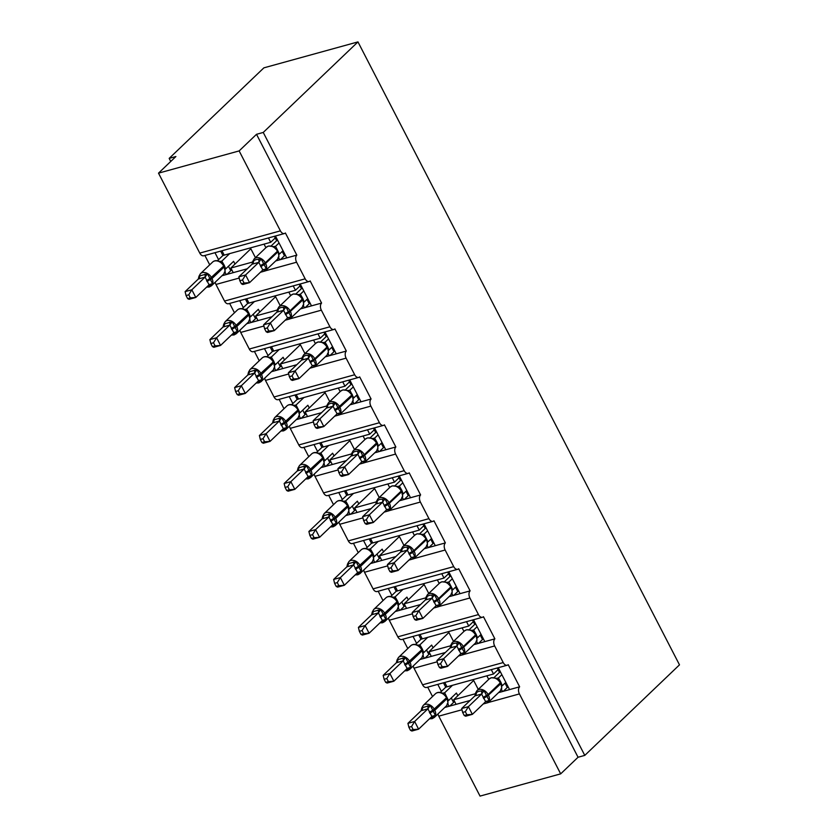 <?xml version="1.0" encoding="UTF-8"?>
<svg xmlns="http://www.w3.org/2000/svg" width="838" height="838" viewBox="0 0 838 838"><rect width="100%" height="100%" fill="white"/><g stroke="black" fill="none" stroke-linecap="round" stroke-linejoin="round"><path stroke-width="1.26" d="M498.264 667.708L509.556 689.59L519.633 686.814A5.363 3.352 -105.4 0 0 519.413 693.916L560.674 773.862L578.052 757.248L584.777 755.394L679.492 664.848L357.962 41.9L263.886 67.847L169.171 158.382L170.743 161.451M519.633 686.814L508.216 664.681A5.363 3.352 74.6 0 1 507.252 665.225A5.363 3.352 74.6 0 1 503.219 662.554L494.65 645.951A5.363 3.352 -105.4 0 1 494.881 638.849L483.453 616.705A5.363 3.352 74.6 0 1 482.499 617.26A5.363 3.352 74.6 0 1 478.467 614.589L469.898 597.986A5.363 3.352 -105.4 0 1 470.118 590.884L458.7 568.74A5.363 3.352 74.6 0 1 457.737 569.295A5.363 3.352 74.6 0 1 453.704 566.624L445.135 550.021A5.363 3.352 -105.4 0 1 445.366 542.909L433.937 520.775A5.363 3.352 74.6 0 1 432.984 521.33A5.363 3.352 74.6 0 1 428.951 518.659L420.383 502.056A5.363 3.352 -105.4 0 1 420.603 494.944L409.185 472.81A5.363 3.352 74.6 0 1 408.221 473.365A5.363 3.352 74.6 0 1 404.188 470.684L395.62 454.081A5.363 3.352 -105.4 0 1 395.85 446.979L384.422 424.845A5.363 3.352 74.6 0 1 383.469 425.4A5.363 3.352 74.6 0 1 379.436 422.719L370.867 406.116A5.363 3.352 -105.4 0 1 371.087 399.014L359.67 376.88A5.363 3.352 74.6 0 1 358.706 377.425A5.363 3.352 74.6 0 1 354.684 374.754L346.104 358.151A5.363 3.352 -105.4 0 1 346.335 351.049L334.907 328.905A5.363 3.352 74.6 0 1 333.953 329.46A5.363 3.352 74.6 0 1 329.921 326.789L321.352 310.186A5.363 3.352 -105.4 0 1 321.583 303.084L310.154 280.94A5.363 3.352 74.6 0 1 309.191 281.495A5.363 3.352 74.6 0 1 305.168 278.824L296.589 262.221A5.363 3.352 -105.4 0 1 296.82 255.119L286.743 257.894L275.44 236.012M296.82 255.119L285.391 232.974A5.363 3.352 74.6 0 1 284.438 233.53L203.802 255.768A5.363 3.352 74.6 0 1 199.769 253.097L158.508 173.152L239.144 150.913L256.522 134.3L578.052 757.248M286.743 257.894L279.756 259.822L278.604 257.591M252.605 262.032L230.869 268.034L233.247 272.643L221.955 275.754M279.756 259.822L275.712 260.932M247.273 268.778L233.247 272.643M250.593 249.001L230.869 268.034M255.496 257.622A7.856 1.959 152.7 0 1 255.307 257.413L250.394 247.901M226.26 274.571L224.982 272.078M218.571 259.654L214.968 252.688M209.72 264.829L204.891 255.464M321.583 303.084L311.495 305.86L300.203 283.977M311.495 305.86L304.508 307.787L303.356 305.556M277.368 310.008L255.632 315.999L258.01 320.608L246.707 323.73M304.508 307.787L300.465 308.897M272.036 316.743L258.01 320.608M275.346 296.966L255.632 315.999M280.259 305.587A7.856 1.959 152.7 0 1 280.06 305.388L275.147 295.866M251.023 322.536L249.734 320.043M243.324 307.63L239.72 300.653M234.472 312.794L229.643 303.429M346.335 351.049L336.258 353.825L324.955 331.942M336.258 353.825L329.271 355.752L328.119 353.531M302.12 357.973L280.384 363.964L282.762 368.573L271.47 371.695M329.271 355.752L325.228 356.873M296.788 364.708L282.762 368.573M300.109 344.931L280.384 363.964M305.011 353.563A7.856 1.959 152.7 0 1 304.823 353.353L299.91 343.831M275.775 370.501L274.487 368.008M268.076 355.595L264.483 348.618M259.235 360.759L254.406 351.405M371.087 399.014L361.01 401.79L349.718 379.907M361.01 401.79L354.024 403.717L352.871 401.496M326.883 405.938L305.147 411.929L307.525 416.549L296.223 419.66M354.024 403.717L349.98 404.838M321.551 412.673L307.525 416.549M324.861 392.896L305.147 411.929M329.774 401.528A7.856 1.959 152.7 0 1 329.575 401.318L324.662 391.796M300.538 418.476L299.25 415.983M292.839 403.56L289.236 396.584M283.988 408.724L279.159 399.37M395.85 446.979L385.773 449.765L374.471 427.872M385.773 449.765L378.786 451.692L377.634 449.461M351.635 453.903L329.9 459.894L332.277 464.514L320.985 467.625M378.786 451.692L374.743 452.803M346.304 460.638L332.277 464.514M349.624 440.872L329.9 459.894M354.526 449.493A7.856 1.959 152.7 0 1 354.338 449.283L349.425 439.761M325.291 466.441L324.002 463.948M317.592 451.525L313.999 444.549M308.751 456.689L303.922 447.335M420.603 494.944L410.526 497.73L399.234 475.837M410.526 497.73L403.539 499.658L402.387 497.426M376.398 501.868L354.663 507.87L357.04 512.479L345.738 515.59M403.539 499.658L399.496 500.768M371.066 508.614L357.04 512.479M374.377 488.837L354.663 507.87M379.289 497.458A7.856 1.959 152.7 0 1 379.09 497.248L374.177 487.726M350.054 514.406L348.765 511.913M342.354 499.49L338.751 492.524M333.503 504.654L328.674 495.3M445.366 542.909L435.289 545.695L423.986 523.813M435.289 545.695L428.302 547.623L427.15 545.391M401.151 549.833L379.415 555.835L381.793 560.444L370.501 563.555M428.302 547.623L424.258 548.733M395.819 556.579L381.793 560.444M399.129 536.802L379.415 555.835M404.042 545.423A7.856 1.959 152.7 0 1 403.853 545.213L398.94 535.692M374.806 562.371L373.518 559.878M367.107 547.455L363.514 540.489M358.266 552.63L353.437 543.265M470.118 590.884L460.041 593.66L448.749 571.778M460.041 593.66L453.054 595.588L451.902 593.356M425.914 597.808L404.178 603.8L406.556 608.409L395.253 611.53M453.054 595.588L449.011 596.698M420.582 604.544L406.556 608.409M423.892 584.767L404.178 603.8M428.805 593.388A7.856 1.959 152.7 0 1 428.606 593.189L423.693 583.667M399.569 610.336L398.28 607.843M391.87 595.43L388.266 588.454M383.018 600.595L378.189 591.23M494.881 638.849L484.804 641.625L473.501 619.743M484.804 641.625L477.817 643.553L476.665 641.332M450.666 645.773L428.93 651.765L431.308 656.374L420.016 659.496M477.817 643.553L473.774 644.673M445.334 652.509L431.308 656.374M448.644 632.732L428.93 651.765M453.557 641.363A7.856 1.959 152.7 0 1 453.368 641.154L448.456 631.632M424.321 658.301L423.033 655.808M416.622 643.395L413.029 636.419M407.781 648.56L402.952 639.195M221.955 250.761L224.207 255.119L270.705 242.297L275.252 237.94M268.453 237.94L270.705 242.297M246.718 298.726L248.959 303.084L295.468 290.262L300.014 285.915M293.216 285.905L295.468 290.262M271.47 346.691L273.722 351.049L320.221 338.227L324.767 333.88M317.969 333.87L320.221 338.227M296.233 394.656L298.475 399.014L344.984 386.192L349.53 381.845M342.732 381.835L344.984 386.192M320.985 442.632L323.238 446.989L369.736 434.157L374.282 429.81M367.484 429.8L369.736 434.157M345.748 490.597L347.99 494.954L394.489 482.133L399.045 477.775M392.247 477.765L394.489 482.133M370.501 538.562L372.753 542.919L419.251 530.098L423.798 525.74M416.999 525.74L419.251 530.098M395.264 586.527L397.505 590.884L444.004 578.063L448.56 573.716M441.762 573.705L444.004 578.063M420.016 634.492L422.268 638.849L468.767 626.028L473.313 621.681M466.515 621.67L468.767 626.028M509.556 689.59L502.57 691.518L501.417 689.297M475.429 693.738L453.693 699.73L456.071 704.349L444.769 707.461M502.57 691.518L498.526 692.638M470.097 700.474L456.071 704.349M473.407 680.697L453.693 699.73M478.32 689.328A7.856 1.959 152.7 0 1 478.121 689.119L473.208 679.597M449.084 706.266L447.796 703.784M441.385 691.36L437.782 684.384M432.534 696.525L427.705 687.17M444.779 682.457L447.021 686.814L493.519 673.993L498.076 669.646M491.278 669.635L493.519 673.993M239.144 150.913L280.405 230.859A5.363 3.352 74.6 0 0 284.438 233.53M169.171 158.382L175.886 156.538L158.508 173.152M461.989 709.755L438.777 716.155L480.038 796.1L560.674 773.862M438.777 716.155A5.363 3.352 -105.4 0 1 438.002 713.934M437.227 661.79L414.014 668.19L422.582 684.793A5.363 3.352 74.6 0 0 426.615 687.464L507.252 665.225M414.014 668.19A5.363 3.352 -105.4 0 1 413.249 665.959M412.474 613.825L389.261 620.225L397.83 636.828A5.363 3.352 74.6 0 0 401.863 639.499L482.499 617.26M389.261 620.225A5.363 3.352 -105.4 0 1 388.486 617.994M387.711 565.86L364.499 572.26L373.067 588.863A5.363 3.352 74.6 0 0 377.1 591.534L457.737 569.295M364.499 572.26A5.363 3.352 -105.4 0 1 363.734 570.029M362.959 517.884L339.746 524.284L348.315 540.898A5.363 3.352 74.6 0 0 352.348 543.569L432.984 521.33M339.746 524.284A5.363 3.352 -105.4 0 1 338.971 522.064M338.196 469.919L314.983 476.319L323.562 492.922A5.363 3.352 74.6 0 0 327.585 495.604L408.221 473.365M314.983 476.319A5.363 3.352 -105.4 0 1 314.219 474.099M313.443 421.954L290.231 428.354L298.799 444.957A5.363 3.352 74.6 0 0 302.832 447.628L383.469 425.4M290.231 428.354A5.363 3.352 -105.4 0 1 289.456 426.133M288.681 373.989L265.468 380.389L274.047 396.992A5.363 3.352 74.6 0 0 278.069 399.663L358.706 377.425M265.468 380.389A5.363 3.352 -105.4 0 1 264.703 378.158M263.928 326.024L240.716 332.424L249.284 349.027A5.363 3.352 74.6 0 0 253.317 351.698L333.953 329.46M240.716 332.424A5.363 3.352 -105.4 0 1 239.94 330.193M239.165 278.059L215.953 284.459L224.532 301.062A5.363 3.352 74.6 0 0 228.554 303.733L309.191 281.495M215.953 284.459A5.363 3.352 -105.4 0 1 215.188 282.228M256.522 134.3L263.247 132.446L584.777 755.394M357.962 41.9L263.247 132.446M449.755 706.088L454.584 701.469L453.264 701.815L451.273 697.949M425.002 658.123L429.831 653.504L428.511 653.839L426.521 649.984M400.239 610.148L405.068 605.539M375.487 562.183L380.316 557.574M350.724 514.218L355.553 509.598M325.972 466.253L330.801 461.633L329.481 461.979L327.49 458.124M301.209 418.288L306.038 413.668L304.718 414.014L302.728 410.149M276.456 370.323L281.285 365.703M251.693 322.347L256.522 317.738M226.941 274.382L231.77 269.773M503.24 691.34L508.069 686.72M478.488 643.364L483.317 638.755M453.725 595.399L458.564 590.79L457.506 591.052L455.516 587.197M428.972 547.434L433.801 542.815M404.22 499.469L409.049 494.849L407.991 495.122L406.001 491.257M379.457 451.504L384.286 446.884L383.238 447.157L381.248 443.292M354.704 403.539L359.533 398.919M329.942 355.563L334.771 350.954M305.189 307.598L310.018 302.989L308.96 303.251L306.97 299.396M280.426 259.633L285.255 255.014L284.208 255.286L282.217 251.431M472.883 679.691L473.47 680.823M421.116 710.729L407.928 723.341L414.642 721.487L418.612 729.175L431.884 716.49L427.914 708.801L421.116 710.729L421.849 707.796L430.25 705.47L432.785 710.331L446.486 697.74A7.678 5.677 -133.7 0 0 437.3 692.733A7.678 5.677 -133.7 0 0 435.404 693.791L423.232 705.418A7.678 5.677 46.3 0 1 425.128 704.36A7.678 5.677 46.3 0 1 434.325 709.377L434.796 710.299L446.968 698.672L446.738 697.3L442.359 693.068C439.479 691.916 437.164 692.146 435.404 693.791M413.144 729.584L418.612 729.175L411.898 731.029L410.463 730.327L413.144 729.584L411.563 726.515L408.881 727.248L410.463 730.327M411.563 726.515L414.642 721.487L427.841 708.875M452.436 685.327L445.732 687.202L440.275 692.418M442.632 693.183L444.643 692.806L448.54 700.578L456.417 693.036L457.831 695.77M452.447 685.348L444.643 692.806M445.732 687.202L443.47 682.823M421.849 707.796L422.635 707.199A3.928 3.216 -95.8 0 1 421.158 710.729M429.402 712.436A3.928 0.974 152.7 0 1 432.785 710.331L435.372 715.39L431.099 718.271M447.094 704.025L448.005 702.998M447.88 703.438L446.497 705.816A7.678 5.677 -133.7 0 0 446.968 698.672L446.738 697.3M444.569 692.879L442.757 693.518M435.372 715.39L432.492 716.134M427.914 708.801L430.25 705.47M407.928 723.341L408.881 727.248M500.276 682.383L497.007 678.518M462.639 712.426L464.221 715.495L466.902 714.762L465.32 711.682L462.639 712.426L461.686 708.519L474.947 695.833L475.607 692.963L478.592 691.319L484.008 690.648L489.13 700.568L487.234 702.223A3.928 1.467 68.6 0 0 485.956 701.458M461.686 708.519L468.4 706.664L481.599 694.053L474.874 695.907M465.32 711.682L468.4 706.664L472.37 714.353L485.642 701.668L481.599 694.053M466.902 714.762L472.37 714.353L465.656 716.207L464.221 715.495M505.827 682.373L502.297 685.746L500.799 682.122A3.928 0.974 -27.3 0 0 500.485 682.467L500.244 682.918A7.678 5.677 -133.7 0 0 491.058 677.9A7.678 5.677 -133.7 0 0 489.162 678.958L476.99 690.596A7.678 5.677 46.3 0 1 478.886 689.527A7.678 5.677 46.3 0 1 488.083 694.545L486.543 695.509A3.928 0.974 -27.3 0 0 483.159 697.604M497.227 668.001L499.49 672.38L494.032 677.596M508.069 686.699L507.021 686.982L505.031 683.127M496.389 678.361L498.401 677.984L500.799 682.122M501.857 674.684L498.401 677.984M499.49 672.38L500.527 672.097M475.607 692.963L476.393 692.377A3.928 3.216 84.2 0 1 474.916 695.907M500.852 689.203L501.763 688.176M496.515 678.696L498.327 678.057M500.255 690.994A7.678 5.677 -133.7 0 0 500.726 683.839L500.244 682.918L488.083 694.545L488.554 695.477A7.678 5.677 46.3 0 1 488.083 702.621L500.255 690.994L501.637 688.616M484.008 690.648L481.672 693.979M489.13 700.568L486.25 701.312M475.513 634.418L472.255 630.553M437.876 664.461L439.458 667.53L442.15 666.786L440.558 663.717L437.876 664.461L436.923 660.554L450.195 647.868L450.854 644.998L453.84 643.354L459.255 642.683L464.367 652.603L462.471 654.258A3.928 1.467 68.6 0 0 461.193 653.483M436.923 660.554L443.648 658.699L456.836 646.088L450.121 647.942M440.558 663.717L443.648 658.699L447.618 666.378L460.879 653.703L456.836 646.088M442.15 666.786L447.618 666.378L440.893 668.232L439.458 667.53M481.075 634.397L477.534 637.781L476.047 634.157A3.928 0.974 -27.3 0 0 475.733 634.492M472.464 620.026L474.727 624.415L469.27 629.631M483.306 638.734L482.269 639.017L480.279 635.162M471.637 630.396L473.648 630.019L476.047 634.157M477.105 626.719L473.648 630.019A3.928 3.216 84.2 0 1 472.328 630.543M474.727 624.415L475.764 624.132M450.854 644.998L451.63 644.412A3.928 3.216 84.2 0 1 450.163 647.931M476.099 641.238L477 640.263L476.204 635.424L475.492 634.953A7.678 5.677 -133.7 0 0 466.295 629.935A7.678 5.677 -133.7 0 0 464.399 630.993L452.237 642.62A7.678 5.677 46.3 0 1 454.133 641.562A7.678 5.677 46.3 0 1 463.32 646.58L461.79 647.533A3.928 0.974 -27.3 0 0 458.407 649.639M471.763 630.731L473.564 630.092M475.492 643.018A7.678 5.677 -133.7 0 0 475.963 635.874L475.492 634.953L463.32 646.58L463.802 647.502A7.678 5.677 46.3 0 1 463.33 654.656L475.492 643.018L476.874 640.651M459.255 642.683L456.909 646.014M464.367 652.603L461.487 653.347M450.76 586.453L446.602 582.316L447.607 582.578A3.928 3.216 84.2 0 0 448.843 582.054L452.782 589.816L456.312 586.432M413.124 616.496L414.705 619.565L417.387 618.821L415.805 615.752L413.124 616.496L412.17 612.578L425.358 599.977L426.092 597.033L429.077 595.389L434.493 594.718L439.615 604.638L437.719 606.293A3.928 1.467 68.6 0 0 436.441 605.518M412.17 612.578L418.885 610.724L432.083 598.123L425.358 599.977M415.805 615.752L418.885 610.724L422.855 618.413L436.127 605.738L432.083 598.123M417.387 618.821L422.855 618.413L416.14 620.267L414.705 619.565M447.712 572.061L449.975 576.45L444.517 581.666M446.874 582.42L448.843 582.054M452.342 578.744L448.885 582.054M449.975 576.45L451.012 576.156M426.092 597.033L426.877 596.447A3.928 3.216 84.2 0 1 425.4 599.966M451.336 593.273L452.237 592.298L451.452 587.459L450.729 586.988A7.678 5.677 -133.7 0 0 441.542 581.97A7.678 5.677 -133.7 0 0 439.646 583.028L427.474 594.655A7.678 5.677 46.3 0 1 429.37 593.597A7.678 5.677 46.3 0 1 438.567 598.615L437.027 599.568A3.928 0.974 -27.3 0 0 433.644 601.674M447 582.766L448.812 582.127M450.739 595.053A7.678 5.677 -133.7 0 0 451.211 587.909L450.729 586.988L438.567 598.615L439.039 599.537A7.678 5.677 46.3 0 1 438.567 606.681L450.739 595.053L452.122 592.676M434.493 594.718L432.157 598.039M439.615 604.638L436.734 605.382M425.997 538.478L421.849 534.351L422.844 534.613A3.928 3.216 84.2 0 0 424.091 534.089L428.019 541.851L431.56 538.467M388.361 568.531L389.942 571.6L392.634 570.856L391.042 567.787L388.361 568.531L387.418 564.613L400.606 552.012L401.339 549.068L404.325 547.424L409.74 546.753L414.852 556.662L412.956 558.328A3.928 1.467 68.6 0 0 411.678 557.553M387.418 564.613L394.132 562.759L407.32 550.157L400.606 552.012M391.042 567.787L394.132 562.759L398.102 570.448L411.364 557.773L407.32 550.157M392.634 570.856L398.102 570.448L391.377 572.302L389.942 571.6M422.949 524.096L425.212 528.485L419.754 533.691M433.791 542.804L432.754 543.087L430.763 539.232M422.122 534.455L424.091 534.089M427.59 530.779L424.133 534.089M425.212 528.485L426.249 528.191M401.339 549.068L402.114 548.481A3.928 3.216 84.2 0 1 400.648 552.001M426.584 545.308L427.485 544.333L426.699 539.494L425.976 539.023A7.678 5.677 -133.7 0 0 416.779 534.005A7.678 5.677 -133.7 0 0 414.883 535.063L402.722 546.69A7.678 5.677 46.3 0 1 404.618 545.632A7.678 5.677 46.3 0 1 413.804 550.65L412.275 551.603A3.928 0.974 -27.3 0 0 408.892 553.709M422.247 534.791L424.049 534.162M425.976 547.088A7.678 5.677 -133.7 0 0 426.448 539.944L425.976 539.023L413.804 550.65L414.286 551.572A7.678 5.677 46.3 0 1 413.815 558.716L425.976 547.088L427.359 544.71M409.74 546.753L407.394 550.074M414.852 556.662L411.971 557.417M401.245 490.513L397.977 486.648M363.608 520.555L365.19 523.635L367.872 522.891L366.29 519.822L363.608 520.555L362.655 516.648L375.916 503.963L376.576 501.103L379.562 499.458L384.977 498.788L390.099 508.697L388.204 510.363A3.928 1.467 68.6 0 0 386.926 509.588M362.655 516.648L369.38 514.794L382.568 502.182L375.843 504.036M366.29 519.822L369.38 514.794L373.339 522.483L386.611 509.797L382.568 502.182M367.872 522.891L373.339 522.483L366.625 524.337L365.19 523.635M406.797 490.502L403.267 493.886L401.779 490.251A3.928 0.974 -27.3 0 0 401.454 490.597L401.213 491.058A7.678 5.677 -133.7 0 0 392.027 486.04A7.678 5.677 -133.7 0 0 390.131 487.098L377.969 498.725A7.678 5.677 46.3 0 1 379.855 497.667A7.678 5.677 46.3 0 1 389.052 502.685L387.512 503.638A3.928 0.974 -27.3 0 0 384.129 505.743M398.197 476.131L400.459 480.509L395.002 485.726M397.359 486.49L399.37 486.113L401.779 490.251M402.827 482.814L399.37 486.113M400.459 480.509L401.496 480.226M376.576 501.103L377.362 500.506A3.928 3.216 84.2 0 1 375.885 504.036M401.831 497.332L402.722 496.358L401.465 490.607M397.484 486.826L399.297 486.187M401.224 499.123A7.678 5.677 -133.7 0 0 401.695 491.979L401.213 491.058L389.052 502.685L389.523 503.607A7.678 5.677 46.3 0 1 389.052 510.751L401.224 499.123L402.607 496.745M384.977 498.788L382.641 502.109M390.099 508.697L387.219 509.452M448.121 631.716L448.707 632.858M396.364 662.764L383.165 675.376L389.89 673.522L393.86 681.21L407.121 668.525L403.151 660.836L396.364 662.764L397.097 659.82L405.498 657.505L408.033 662.366L421.734 649.775A7.678 5.677 -133.7 0 0 412.537 644.757A7.678 5.677 -133.7 0 0 410.641 645.815L398.479 657.453A7.678 5.677 46.3 0 1 400.375 656.395A7.678 5.677 46.3 0 1 409.562 661.412L410.044 662.334L422.205 650.697L421.975 649.324A3.928 0.974 152.7 0 1 422.289 648.979L423.777 652.603L431.654 645.071L433.068 647.805M388.392 681.619L393.86 681.21L387.135 683.064L385.7 682.352L388.392 681.619L386.8 678.539L384.118 679.283L385.7 682.352M386.8 678.539L389.89 673.522L403.078 660.91M427.673 637.362L420.969 639.237L415.512 644.453M417.879 645.218L419.89 644.841L422.289 648.979M427.694 637.383L419.89 644.841M420.969 639.237L418.707 634.858M397.097 659.82L397.872 659.234A3.928 3.216 -95.8 0 1 396.405 662.764M404.649 664.461A3.928 0.974 152.7 0 1 408.033 662.366L410.61 667.425L406.336 670.306M422.237 650.162L419.21 646.067L417.607 645.103C414.726 643.951 412.401 644.181 410.641 645.815M422.342 656.06L423.242 655.086L422.205 650.697A7.678 5.677 -133.7 0 1 421.734 657.851L409.573 669.478A7.678 5.677 46.3 0 0 410.044 662.334L408.504 663.287A3.928 0.974 152.7 0 0 405.121 665.382M423.117 655.473L421.734 657.851M419.807 644.914L418.005 645.553M410.61 667.425L407.729 668.169M403.151 660.836L405.498 657.505M383.165 675.376L384.118 679.283M423.368 583.751L423.955 584.893M371.601 614.799L358.413 627.411L365.138 625.557L369.097 633.245L382.369 620.56L378.399 612.871L371.601 614.799L372.334 611.855L380.735 609.54L383.27 614.401L396.971 601.81A7.678 5.677 -133.7 0 0 387.785 596.792A7.678 5.677 -133.7 0 0 385.889 597.85L373.727 609.477A7.678 5.677 46.3 0 1 375.613 608.419A7.678 5.677 46.3 0 1 384.81 613.437L385.281 614.359L397.453 602.731L397.222 601.359A3.928 0.974 152.7 0 1 397.537 601.014L399.024 604.638L406.901 597.106L408.316 599.84M363.629 633.654L369.097 633.245L362.383 635.089L360.948 634.387L363.629 633.654L362.047 630.574L359.366 631.318L360.948 634.387M362.047 630.574L365.138 625.557L378.326 612.945M402.921 589.397L396.217 591.272L390.759 596.488M393.116 597.253L395.127 596.876L397.537 601.014M402.931 589.418L395.127 596.876M396.217 591.272L393.954 586.883M405.058 605.518L403.748 605.874L401.758 602.019M372.334 611.855L373.12 611.269A3.928 3.216 -95.8 0 1 371.643 614.799M379.886 616.496A3.928 0.974 152.7 0 1 383.27 614.401L385.857 619.46L381.583 622.341M397.474 602.197L394.447 598.102L392.844 597.138C389.963 595.975 387.648 596.216 385.889 597.85M397.589 608.095L398.479 607.121L397.453 602.731A7.678 5.677 -133.7 0 1 396.982 609.875L384.81 621.513A7.678 5.677 46.3 0 0 385.281 614.359L383.752 615.322A3.928 0.974 152.7 0 0 380.368 617.417M398.364 607.508L396.982 609.875M395.054 596.949L393.242 597.588M385.857 619.46L382.976 620.204M378.399 612.871L380.735 609.54M358.413 627.411L359.366 631.318M398.616 535.786L399.202 536.928M346.848 566.834L333.66 579.435L340.375 577.591L344.345 585.27L357.617 572.595L353.636 564.906L346.848 566.834L347.581 563.89L355.982 561.575L358.517 566.425L372.219 553.845A7.678 5.677 -133.7 0 0 363.022 548.827A7.678 5.677 -133.7 0 0 361.126 549.885L348.964 561.512A7.678 5.677 46.3 0 1 350.86 560.454A7.678 5.677 46.3 0 1 360.047 565.472L360.529 566.394L372.69 554.766L372.46 553.394A3.928 0.974 152.7 0 1 372.774 553.049L374.261 556.673L382.138 549.141L383.553 551.875M338.877 585.678L344.345 585.27L337.62 587.124L336.185 586.422L338.877 585.678L337.285 582.609L334.603 583.353L336.185 586.422M337.285 582.609L340.375 577.591L353.563 564.98M378.158 541.421L371.454 543.307L365.997 548.523M368.364 549.288L370.375 548.911L372.774 553.049M378.179 541.453L370.375 548.911M371.454 543.307L369.191 538.918M380.305 557.553L378.996 557.909L377.006 554.054M347.581 563.89L348.357 563.304A3.928 3.216 -95.8 0 1 346.89 566.823M355.134 568.531A3.928 0.974 152.7 0 1 358.517 566.425L361.105 571.495L356.82 574.376M372.721 554.232L369.694 550.137L368.091 549.173C365.211 548.01 362.885 548.251 361.126 549.885M372.826 560.13L373.738 559.103M373.601 559.533L372.219 561.91A7.678 5.677 -133.7 0 0 372.69 554.766L373.717 559.166M370.291 548.984L368.49 549.623M361.105 571.495L358.214 572.239M353.636 564.906L355.982 561.575M333.66 579.435L334.603 583.353M373.853 487.821L374.439 488.952M322.819 515.925L323.604 515.339A3.928 3.216 -95.8 0 1 322.127 518.858L308.897 531.47L315.622 529.616L319.582 537.305L332.854 524.63L328.884 516.931L322.085 518.869L322.819 515.925L331.22 513.61L333.754 518.46L347.456 505.88A7.678 5.677 -133.7 0 0 338.269 500.862A7.678 5.677 -133.7 0 0 336.373 501.92L324.212 513.547A7.678 5.677 46.3 0 1 326.108 512.489A7.678 5.677 46.3 0 1 335.294 517.507L335.766 518.429L347.938 506.801L347.707 505.429A3.928 0.974 152.7 0 1 348.021 505.073L349.509 508.708L357.386 501.176L358.8 503.91M314.114 537.713L319.582 537.305L312.867 539.159L311.432 538.457L314.114 537.713L312.532 534.644L309.851 535.388L311.432 538.457M312.532 534.644L315.622 529.616L328.81 517.015M343.601 501.313L345.612 500.946L353.416 493.488L346.702 495.342L341.244 500.548M345.612 500.946L348.021 505.073M346.702 495.342L344.439 490.953M355.542 509.588L354.233 509.944L352.243 506.089M330.371 520.566A3.928 0.974 152.7 0 1 333.754 518.46L336.342 523.53L332.068 526.411M347.959 506.257L344.931 502.161L343.329 501.208C340.448 500.045 338.133 500.286 336.373 501.92M348.074 512.165L348.964 511.19L347.938 506.801A7.678 5.677 -133.7 0 1 347.466 513.945L335.294 525.573A7.678 5.677 46.3 0 0 335.766 518.429L334.236 519.382A3.928 0.974 152.7 0 0 330.853 521.487M348.849 511.568L347.466 513.945M345.539 501.019L343.727 501.658M336.342 523.53L333.461 524.274M328.884 516.931L331.22 513.61M308.897 531.47L309.851 535.388M376.482 442.548L373.224 438.683M338.845 472.59L340.427 475.659L343.119 474.926L341.527 471.857L338.845 472.59L337.903 468.683L351.164 455.998L351.824 453.128L354.809 451.483L360.225 450.813L365.347 460.732L363.441 462.387A3.928 1.467 68.6 0 0 362.163 461.623M337.903 468.683L344.617 466.829L357.805 454.217L351.091 456.071M341.527 471.857L344.617 466.829L348.587 474.518L361.859 461.832L357.805 454.217M343.119 474.926L348.587 474.518L341.862 476.372L340.427 475.659M382.044 442.537L378.504 445.921L377.016 442.286A3.928 0.974 -27.3 0 0 376.702 442.632L376.461 443.082A7.678 5.677 -133.7 0 0 367.264 438.065A7.678 5.677 -133.7 0 0 365.368 439.122L353.207 450.76A7.678 5.677 46.3 0 1 355.103 449.702A7.678 5.677 46.3 0 1 364.289 454.72L362.76 455.673A3.928 0.974 -27.3 0 0 359.376 457.778M373.434 428.166L375.696 432.544L370.239 437.761M372.606 438.525L374.617 438.148L377.016 442.286M378.074 434.849L374.617 438.148M375.696 432.544L376.733 432.261M351.824 453.128L352.599 452.541A3.928 3.216 84.2 0 1 351.132 456.071M377.069 449.367L377.98 448.34M372.732 438.861L374.534 438.222M376.461 451.158A7.678 5.677 -133.7 0 0 376.932 444.004L376.461 443.082L364.289 454.72L364.771 455.642A7.678 5.677 46.3 0 1 364.3 462.786L376.461 451.158L377.844 448.78M360.225 450.813L357.889 454.144M365.347 460.732L362.456 461.476M349.1 439.856L349.687 440.987M297.333 470.893L284.145 483.505L290.859 481.651L294.829 489.34L308.101 476.665L304.131 468.966L297.333 470.893L298.066 467.96L306.467 465.645L309.002 470.495L322.703 457.915A7.678 5.677 -133.7 0 0 313.506 452.897A7.678 5.677 -133.7 0 0 311.61 453.955L299.449 465.582A7.678 5.677 46.3 0 1 301.345 464.524A7.678 5.677 46.3 0 1 310.531 469.542L311.013 470.464L323.175 458.836L322.944 457.464A3.928 0.974 152.7 0 1 323.259 457.108L324.746 460.743L332.634 453.201L334.037 455.945M289.361 489.748L294.829 489.34L288.104 491.194L286.68 490.492L289.361 489.748L287.769 486.679L285.088 487.412L286.68 490.492M287.769 486.679L290.859 481.651L304.047 469.05M318.849 453.348L320.86 452.981L328.664 445.523L321.939 447.377L316.481 452.583M320.86 452.981L323.259 457.108M321.939 447.377L319.676 442.988M298.066 467.96L298.841 467.363A3.928 3.216 -95.8 0 1 297.375 470.893M305.619 472.601A3.928 0.974 152.7 0 1 309.002 470.495L311.589 475.555L307.305 478.435M323.206 458.292L320.179 454.206L318.576 453.232C315.696 452.08 313.37 452.321 311.61 453.955M323.311 464.189L324.212 463.215L323.175 458.836A7.678 5.677 -133.7 0 1 322.703 465.98L310.542 477.608A7.678 5.677 46.3 0 0 311.013 470.464L309.473 471.417A3.928 0.974 152.7 0 0 306.09 473.522M324.086 463.603L322.703 465.98M320.776 453.044L318.974 453.683M311.589 475.555L308.698 476.309M304.131 468.966L306.467 465.645M284.145 483.505L285.088 487.412M351.73 394.583L347.571 390.445L348.577 390.707A3.928 3.216 84.2 0 0 349.813 390.194L353.751 397.945L357.281 394.572M314.093 424.625L315.675 427.694L318.356 426.961L316.774 423.881L314.093 424.625L313.14 420.718L326.411 408.033L327.061 405.163L330.046 403.518L335.462 402.848L340.584 412.767L338.688 414.422A3.928 1.467 68.6 0 0 337.41 413.658M313.14 420.718L319.865 418.864L333.053 406.252L326.328 408.106A3.928 3.216 84.2 0 0 327.847 404.576L327.061 405.163M316.774 423.881L319.865 418.864L323.824 426.552L337.096 413.867L333.053 406.252M318.356 426.961L323.824 426.552L317.11 428.407L315.675 427.694M348.681 380.201L350.944 384.579L345.486 389.796M359.523 398.898L358.475 399.181L356.485 395.327M347.843 390.56L349.813 390.194M353.311 386.884L349.855 390.183M350.944 384.579L351.981 384.296M352.316 401.402L353.217 400.375M347.969 390.896L349.781 390.257M352.264 394.321A3.928 0.974 -27.3 0 0 351.939 394.667L351.698 395.117A7.678 5.677 -133.7 0 0 342.512 390.099A7.678 5.677 -133.7 0 0 340.616 391.157L328.454 402.795A7.678 5.677 46.3 0 1 330.35 401.737A7.678 5.677 46.3 0 1 339.537 406.744L340.008 407.677A7.678 5.677 46.3 0 1 339.537 414.82L351.709 403.193L353.091 400.815M335.462 402.848L333.126 406.179M340.584 412.767L337.704 413.511M324.337 391.891L324.924 393.022M272.57 422.928L259.382 435.54L266.107 433.686L270.066 441.375L283.338 428.689L279.368 421.001L272.57 422.928L273.314 419.995L281.704 417.67L284.239 422.53L297.94 409.95A7.678 5.677 -133.7 0 0 288.754 404.932A7.678 5.677 -133.7 0 0 286.858 405.99L274.696 417.617A7.678 5.677 46.3 0 1 276.592 416.559A7.678 5.677 46.3 0 1 285.779 421.577L286.25 422.499L298.422 410.871L298.192 409.499L293.813 405.267C290.933 404.115 288.618 404.345 286.858 405.99M264.599 441.783L270.066 441.375L263.352 443.229L261.917 442.527L264.599 441.783L263.017 438.714L260.335 439.447L261.917 442.527M263.017 438.714L266.107 433.686L279.295 421.074M294.086 405.383L296.055 405.016L303.901 397.547L297.186 399.401L291.729 404.618M294.787 405.529A3.928 3.216 -95.8 0 0 296.055 405.016L299.994 412.778L307.871 405.236L309.285 407.97M297.186 399.401L294.924 395.023M273.314 419.995L274.089 419.398A3.928 3.216 -95.8 0 1 272.612 422.928M280.856 424.636A3.928 0.974 152.7 0 1 284.239 422.53L286.826 427.59L282.553 430.47M298.558 416.224L299.459 415.25M299.334 415.638L297.951 418.015A7.678 5.677 -133.7 0 0 298.422 410.871L298.192 409.499M296.024 405.079L294.211 405.718M286.826 427.59L283.946 428.333M279.368 421.001L281.704 417.67M259.382 435.54L260.335 439.447M326.967 346.618L323.709 342.752M289.33 376.66L290.922 379.729L293.604 378.986L292.012 375.916L289.33 376.66L288.387 372.753L301.649 360.068L302.309 357.198L305.294 355.553L310.709 354.883L315.832 364.802L313.925 366.457A3.928 1.467 68.6 0 0 312.647 365.682M288.387 372.753L295.102 370.899L308.29 358.287L301.575 360.141M292.012 375.916L295.102 370.899L299.072 378.577L312.344 365.902L308.29 358.287M293.604 378.986L299.072 378.577L292.347 380.431L290.922 379.729M332.529 346.597L328.988 349.98L327.501 346.356A3.928 0.974 -27.3 0 0 327.187 346.691M323.918 332.225L326.181 336.614L320.734 341.831M334.76 350.933L333.723 351.216L331.733 347.361M323.091 342.595L325.102 342.218L327.501 346.356M328.559 338.919L325.102 342.218M326.181 336.614L327.218 336.331M302.309 357.198L303.084 356.611A3.928 3.216 84.2 0 1 301.617 360.141M327.553 353.437L328.454 352.463L327.668 347.623L326.946 347.152A7.678 5.677 -133.7 0 0 317.749 342.134A7.678 5.677 -133.7 0 0 315.863 343.192L303.691 354.82A7.678 5.677 46.3 0 1 305.587 353.762A7.678 5.677 46.3 0 1 314.774 358.779L313.244 359.743A3.928 0.974 -27.3 0 0 309.861 361.838M323.217 342.931L325.018 342.292M326.946 355.218A7.678 5.677 -133.7 0 0 327.417 348.074L326.946 347.152L314.774 358.779L315.256 359.701A7.678 5.677 46.3 0 1 314.784 366.855L326.946 355.218L328.328 352.85M310.709 354.883L308.374 358.214M315.832 364.802L312.941 365.546M299.585 343.915L300.172 345.057M248.551 372.02L249.326 371.433A3.928 3.216 -95.8 0 1 247.859 374.963L234.63 387.575L241.344 385.721L245.314 393.41L258.586 380.724L254.616 373.036L247.818 374.963L248.551 372.02L256.952 369.705L259.487 374.565L273.188 361.974A7.678 5.677 -133.7 0 0 263.991 356.957A7.678 5.677 -133.7 0 0 262.105 358.015L249.934 369.652A7.678 5.677 46.3 0 1 251.829 368.594A7.678 5.677 46.3 0 1 261.016 373.612L261.498 374.534L273.659 362.896L273.429 361.534A3.928 0.974 152.7 0 1 273.743 361.178L275.231 364.802L283.118 357.271L284.522 360.005M239.846 393.818L245.314 393.41L238.589 395.264L237.164 394.551L239.846 393.818L238.264 390.738L235.572 391.482L237.164 394.551M238.264 390.738L241.344 385.721L254.532 373.109M279.127 349.561L272.423 351.436L266.976 356.653M269.333 357.417L271.344 357.04L273.743 361.178M279.148 349.582L271.344 357.04M272.423 351.436L270.161 347.058M281.275 365.682L279.965 366.038L277.975 362.184M256.103 376.66A3.928 0.974 152.7 0 1 259.487 374.565L262.074 379.624L257.79 382.505M273.691 362.362L270.664 358.266L269.061 357.302C266.18 356.15 263.855 356.38 262.105 358.015M273.796 368.259L274.696 367.285L273.659 362.896A7.678 5.677 -133.7 0 1 273.188 370.05L261.027 381.678A7.678 5.677 46.3 0 0 261.498 374.534L259.958 375.487A3.928 0.974 152.7 0 0 256.575 377.582M274.571 367.673L273.188 370.05M271.261 357.114L269.459 357.753M262.074 379.624L259.183 380.368M254.616 373.036L256.952 369.705M234.63 387.575L235.572 391.482M302.214 298.653L298.946 294.787M264.578 328.695L266.159 331.764L268.841 331.02L267.259 327.951L264.578 328.695L263.624 324.777L276.896 312.092L277.556 309.232L280.531 307.588L285.947 306.918L291.069 316.837L289.173 318.492A3.928 1.467 68.6 0 0 287.895 317.717M263.624 324.777L270.349 322.923L283.537 310.322L276.812 312.176M267.259 327.951L270.349 322.923L274.309 330.612L287.581 317.937L283.537 310.322M268.841 331.02L274.309 330.612L267.594 332.466L266.159 331.764M307.766 298.632L304.236 302.015L302.748 298.38A3.928 0.974 -27.3 0 0 302.424 298.726L302.183 299.187A7.678 5.677 -133.7 0 0 292.996 294.169A7.678 5.677 -133.7 0 0 291.1 295.227L278.939 306.855A7.678 5.677 46.3 0 1 280.835 305.797A7.678 5.677 46.3 0 1 290.021 310.814L288.481 311.767A3.928 0.974 -27.3 0 0 285.098 313.873M299.166 284.26L301.429 288.649L295.971 293.866M298.328 294.62L300.339 294.253L302.748 298.38M303.796 290.943L300.339 294.253A3.928 3.216 84.2 0 1 299.03 294.777M301.429 288.649L302.466 288.356M277.556 309.232L278.331 308.646A3.928 3.216 84.2 0 1 276.854 312.165M302.801 305.472L303.702 304.498M298.454 294.966L300.266 294.327M302.193 307.253A7.678 5.677 -133.7 0 0 302.665 300.109L302.183 299.187L290.021 310.814L290.493 311.736A7.678 5.677 46.3 0 1 290.021 318.88L302.193 307.253L303.576 304.875M285.947 306.918L283.611 310.238M291.069 316.837L288.188 317.581M274.822 295.95L275.409 297.092M223.055 326.998L209.867 339.61L216.592 337.756L220.551 345.445L233.823 332.759L229.853 325.071L223.055 326.998L223.798 324.055L232.189 321.74L234.724 326.6L248.425 314.009A7.678 5.677 -133.7 0 0 239.239 308.992A7.678 5.677 -133.7 0 0 237.343 310.05L225.181 321.677A7.678 5.677 46.3 0 1 227.077 320.619A7.678 5.677 46.3 0 1 236.264 325.636L236.735 326.558L248.907 314.931L248.677 313.559A3.928 0.974 152.7 0 1 248.991 313.213L250.478 316.837L258.355 309.306L259.77 312.04M215.083 345.853L220.551 345.445L213.837 347.288L212.402 346.586L215.083 345.853L213.501 342.773L210.82 343.517L212.402 346.586M213.501 342.773L216.592 337.756L229.78 325.144M254.375 301.596L247.671 303.471L242.213 308.688M244.57 309.452L246.592 309.075L248.991 313.213M254.385 301.617L246.592 309.075M247.671 303.471L245.408 299.082M256.512 317.717L255.202 318.073L253.212 314.219M223.798 324.055L224.574 323.468A3.928 3.216 -95.8 0 1 223.097 326.998M231.34 328.695A3.928 0.974 152.7 0 1 234.724 326.6L237.311 331.659L233.037 334.54M248.928 314.397L245.911 310.301L244.298 309.337C241.417 308.175 239.102 308.415 237.343 310.05M249.043 320.294L249.944 319.32L248.907 314.931A7.678 5.677 -133.7 0 1 248.436 322.075L236.264 333.713A7.678 5.677 46.3 0 0 236.735 326.558L235.206 327.522A3.928 0.974 152.7 0 0 231.822 329.617M249.818 319.707L248.436 322.075M246.508 309.149L244.696 309.788M237.311 331.659L234.431 332.403M229.853 325.071L232.189 321.74M209.867 339.61L210.82 343.517M277.451 250.677L273.303 246.55L274.298 246.812A3.928 3.216 84.2 0 0 275.545 246.288L279.473 254.05L283.014 250.667M239.815 280.73L241.407 283.799L244.088 283.055L242.507 279.986L239.815 280.73L238.872 276.812L252.06 264.211L252.793 261.267L255.779 259.623L261.194 258.952L266.316 268.872L264.41 270.527A3.928 1.467 68.6 0 0 263.132 269.752M238.872 276.812L245.586 274.958L258.774 262.357L252.06 264.211M242.507 279.986L245.586 274.958L249.556 282.647L262.828 269.972L258.774 262.357M244.088 283.055L249.556 282.647L242.831 284.501L241.407 283.799M274.403 236.295L276.666 240.684L271.219 245.89M273.576 246.655L275.545 246.288M279.044 242.978L275.587 246.288M276.666 240.684L277.713 240.391M252.793 261.267L253.568 260.681A3.928 3.216 84.2 0 1 252.102 264.2M278.038 257.507L278.939 256.533L278.153 251.693L277.43 251.222A7.678 5.677 -133.7 0 0 268.233 246.204A7.678 5.677 -133.7 0 0 266.348 247.262L254.176 258.89A7.678 5.677 46.3 0 1 256.072 257.832A7.678 5.677 46.3 0 1 265.269 262.849L263.729 263.802A3.928 0.974 -27.3 0 0 260.346 265.908M273.701 246.99L275.503 246.362M277.43 259.288A7.678 5.677 -133.7 0 0 277.902 252.144L277.43 251.222L265.269 262.849L265.74 263.771A7.678 5.677 46.3 0 1 265.269 270.915L277.43 259.288L278.813 256.91M261.194 258.952L258.858 262.273M266.316 268.872L263.425 269.616M250.07 247.985L250.656 249.127M198.302 279.033L185.114 291.634L191.829 289.791L195.799 297.469L209.071 284.794L205.101 277.106L198.302 279.033L199.035 276.09L207.436 273.775L209.971 278.625L223.673 266.044A7.678 5.677 -133.7 0 0 214.486 261.027A7.678 5.677 -133.7 0 0 212.59 262.084L200.418 273.712A7.678 5.677 46.3 0 1 202.314 272.654A7.678 5.677 46.3 0 1 211.511 277.671L211.983 278.593L224.144 266.966L223.914 265.594A3.928 0.974 152.7 0 1 224.228 265.248L225.715 268.872L233.603 261.341L235.007 264.075M190.331 297.878L195.799 297.469L189.074 299.323L187.649 298.621L190.331 297.878L188.749 294.808L186.057 295.552L187.649 298.621M188.749 294.808L191.829 289.791L205.017 277.179M229.622 253.621L222.908 255.506L217.461 260.723M219.818 261.487L221.829 261.11L224.228 265.248M229.633 253.652L221.829 261.11A3.928 3.216 -95.8 0 1 220.509 261.634M222.908 255.506L220.645 251.117M231.759 269.752L230.45 270.108L228.46 266.254M199.035 276.09L199.811 275.503A3.928 3.216 -95.8 0 1 198.344 279.023M206.588 280.73A3.928 0.974 152.7 0 1 209.971 278.625L212.559 283.694L208.274 286.575M224.175 266.432L221.148 262.336L219.546 261.372C216.665 260.209 214.35 260.45 212.59 262.084M224.28 272.329L225.181 271.355L224.144 266.966A7.678 5.677 -133.7 0 1 223.673 274.11L211.511 285.748A7.678 5.677 46.3 0 0 211.983 278.593L210.443 279.557A3.928 0.974 152.7 0 0 207.059 281.652M225.055 271.742L223.673 274.11M221.745 261.184L219.944 261.823M212.559 283.694L209.668 284.438M205.101 277.106L207.436 273.775M185.114 291.634L186.057 295.552M280.405 230.859L199.769 253.097M296.589 262.221L265.363 270.831M305.168 278.824L224.532 301.062M321.352 310.186L290.116 318.796M329.921 326.789L249.284 349.027M346.104 358.151L314.879 366.761M354.684 374.754L274.047 396.992M370.867 406.116L339.631 414.737M379.436 422.719L298.799 444.957M395.62 454.081L364.394 462.702M404.188 470.684L323.562 492.922M420.383 502.056L389.146 510.667M428.951 518.659L348.315 540.898M445.135 550.021L413.899 558.632M453.704 566.624L373.067 588.863M469.898 597.986L438.662 606.597M478.467 614.589L397.83 636.828M494.65 645.951L463.414 654.562M503.219 662.554L422.582 684.793M519.413 693.916L488.177 702.527M488.701 679.398L486.868 675.826M463.948 631.433L462.105 627.861M439.185 583.458L437.352 579.896M414.433 535.492L412.589 531.931M389.68 487.527L387.837 483.966M364.918 439.562L363.074 436.001M340.165 391.597L338.322 388.025M315.402 343.632L313.559 340.06M290.65 295.667L288.806 292.095M265.887 247.692L264.043 244.13M429.884 713.358A3.928 0.974 152.7 0 1 433.267 711.253L434.796 710.299A7.678 5.677 46.3 0 1 434.325 717.443L446.497 705.816M446.989 698.127L447.995 703.061M444.601 692.817A3.928 3.216 -95.8 0 1 443.333 693.33L443.25 693.34M432.199 716.281A3.928 1.467 -111.4 0 1 433.476 717.056M427.673 705.816A3.928 1.467 -111.4 0 1 427.768 708.906M483.641 698.525A3.928 0.974 -27.3 0 1 487.025 696.43L500.726 683.839L500.496 682.467M497.081 678.508A3.928 3.216 84.2 0 0 498.359 677.994M481.525 694.084A3.928 1.467 68.6 0 0 481.431 690.983M458.878 650.56A3.928 0.974 -27.3 0 1 462.262 648.465L476.204 635.424M456.773 646.108A3.928 1.467 68.6 0 0 456.679 643.018M434.126 602.595A3.928 0.974 -27.3 0 1 437.509 600.49L451.452 587.459M432.01 598.143A3.928 1.467 68.6 0 0 431.916 595.053M409.363 554.63A3.928 0.974 -27.3 0 1 412.746 552.525L426.699 539.494M407.258 550.178A3.928 1.467 68.6 0 0 407.163 547.088M384.611 506.665A3.928 0.974 -27.3 0 1 387.994 504.56L401.936 491.529M398.06 486.637A3.928 3.216 84.2 0 0 399.328 486.124M382.495 502.213A3.928 1.467 68.6 0 0 382.4 499.123M419.848 644.851A3.928 3.216 -95.8 0 1 418.571 645.365L418.497 645.375M407.436 668.315A3.928 1.467 -111.4 0 1 408.714 669.08M402.921 657.84A3.928 1.467 -111.4 0 1 403.015 660.941M395.086 596.876A3.928 3.216 -95.8 0 1 393.818 597.4M382.683 620.35A3.928 1.467 -111.4 0 1 383.961 621.115M378.158 609.875A3.928 1.467 -111.4 0 1 378.252 612.976M355.605 569.452A3.928 0.974 152.7 0 1 358.989 567.347L360.529 566.394A7.678 5.677 46.3 0 1 360.057 573.538L372.219 561.91M370.333 548.911A3.928 3.216 -95.8 0 1 369.055 549.435M357.92 572.375A3.928 1.467 -111.4 0 1 359.198 573.15M353.406 561.91A3.928 1.467 -111.4 0 1 353.5 565.001M345.57 500.946A3.928 3.216 -95.8 0 1 344.303 501.47L344.219 501.48M333.168 524.41A3.928 1.467 -111.4 0 1 334.446 525.185M328.643 513.945A3.928 1.467 -111.4 0 1 328.737 517.036M359.848 458.7A3.928 0.974 -27.3 0 1 363.231 456.595L376.932 444.004L376.702 442.642M373.298 438.672A3.928 3.216 84.2 0 0 374.576 438.159M357.742 454.248A3.928 1.467 68.6 0 0 357.648 451.148M320.818 452.981A3.928 3.216 -95.8 0 1 319.54 453.505M308.405 476.445A3.928 1.467 -111.4 0 1 309.683 477.22M303.89 465.98A3.928 1.467 -111.4 0 1 303.985 469.071M351.709 403.193A7.678 5.677 -133.7 0 0 352.18 396.039L351.698 395.117L337.997 407.708A3.928 0.974 -27.3 0 0 334.613 409.803M335.095 410.725A3.928 0.974 -27.3 0 1 338.479 408.63L352.18 396.039L351.95 394.667M332.979 406.283A3.928 1.467 68.6 0 0 332.885 403.183M281.338 425.557A3.928 0.974 152.7 0 1 284.721 423.452L286.25 422.499A7.678 5.677 46.3 0 1 285.779 429.643L297.951 418.015M298.443 410.327L299.449 415.26M283.653 428.48A3.928 1.467 -111.4 0 1 284.93 429.255M279.127 418.015A3.928 1.467 -111.4 0 1 279.222 421.105M310.332 362.76A3.928 0.974 -27.3 0 1 313.716 360.665L327.668 347.623M323.782 342.742A3.928 3.216 84.2 0 0 325.06 342.218M308.227 358.308A3.928 1.467 68.6 0 0 308.133 355.218M271.303 357.051A3.928 3.216 -95.8 0 1 270.025 357.564L269.951 357.575M258.89 380.515A3.928 1.467 -111.4 0 1 260.168 381.28M254.375 370.04A3.928 1.467 -111.4 0 1 254.469 373.14M285.58 314.795A3.928 0.974 -27.3 0 1 288.963 312.689L302.665 300.109L302.434 298.737M283.464 310.343A3.928 1.467 68.6 0 0 283.37 307.253M246.54 309.075A3.928 3.216 -95.8 0 1 245.272 309.599M234.137 332.55A3.928 1.467 -111.4 0 1 235.415 333.315M229.612 322.075A3.928 1.467 -111.4 0 1 229.706 325.175M260.817 266.83A3.928 0.974 -27.3 0 1 264.2 264.724L278.153 251.693M258.712 262.378A3.928 1.467 68.6 0 0 258.617 259.288M209.374 284.574A3.928 1.467 -111.4 0 1 210.663 285.349M204.86 274.11A3.928 1.467 -111.4 0 1 204.954 277.2M434.325 717.443L432.115 718.69L429.454 718.805M421.619 709.807L421.713 708.288M421.776 707.963L423.232 705.418M442.359 693.068L443.365 693.33M489.162 678.958L491.372 677.722L496.117 678.246M483.212 703.983L488.083 702.621M476.99 690.596L475.534 693.141M475.376 694.985L475.471 693.466M501.753 688.239L500.967 683.389M464.399 630.993L466.619 629.747L471.365 630.281M458.459 656.018L463.33 654.656M452.237 642.62L450.781 645.176M450.614 647.02L450.708 645.501M439.646 583.028L441.856 581.782L446.602 582.316M433.696 608.053L438.567 606.681M427.474 594.655L426.018 597.211M425.861 599.055L425.955 597.536M414.883 535.063L417.104 533.816L421.849 534.351M408.944 560.088L413.815 558.716M402.722 546.69L401.266 549.246M401.098 551.079L401.203 549.571M390.131 487.098L392.341 485.851L397.086 486.375M384.181 512.112L389.052 510.751M377.969 498.725L376.503 501.271M376.346 503.114L376.44 501.595M409.573 669.478L407.352 670.714L404.702 670.84M396.856 661.842L396.95 660.323M397.023 659.998L398.479 657.453M417.607 645.103L418.602 645.365M384.81 621.513L382.599 622.749L379.939 622.875M372.103 613.877L372.198 612.358M372.261 612.033L373.727 609.477M393.734 597.41L392.844 597.138M360.057 573.538L357.847 574.784L355.186 574.91M347.341 565.912L347.435 564.393M347.508 564.068L348.964 561.512M368.982 549.445L368.091 549.173M335.294 525.573L333.084 526.819L330.423 526.945M322.588 517.947L322.682 516.428M322.745 516.103L324.212 513.547M343.329 501.208L344.334 501.47M365.368 439.122L367.589 437.886L372.334 438.41M359.429 464.147L364.3 462.786M353.207 450.76L351.751 453.306M351.583 455.149L351.688 453.63M377.959 448.403L377.184 443.564M310.542 477.608L308.332 478.854L305.671 478.98M297.836 469.971L297.93 468.463M297.993 468.138L299.449 465.582M319.467 453.505L318.576 453.232M340.616 391.157L342.826 389.921L347.571 390.445M334.666 416.182L339.537 414.82M328.454 402.795L326.988 405.341M326.83 407.184L326.925 405.665M353.207 400.438L352.421 395.588M285.779 429.643L283.569 430.889L280.908 431.004M273.073 422.006L273.167 420.487M273.23 420.163L274.696 417.617M294.704 405.54L293.813 405.267M315.863 343.192L318.073 341.956L322.819 342.48M309.913 368.217L314.784 366.855M303.691 354.82L302.235 357.376M302.078 359.219L302.172 357.7M261.027 381.678L258.816 382.914L256.156 383.039M248.32 374.041L248.415 372.522M248.477 372.198L249.934 369.652M269.061 357.302L270.056 357.564M291.1 295.227L293.31 293.981L298.056 294.515M285.15 320.252L290.021 318.88M278.939 306.855L277.472 309.411M277.315 311.254L277.409 309.735M303.702 304.445L302.906 299.658M236.264 333.713L234.053 334.949L231.393 335.074M223.557 326.076L223.652 324.557M223.715 324.233L225.181 321.677M245.188 309.61L244.298 309.337M266.348 247.262L268.558 246.016L273.303 246.55M260.398 272.287L265.269 270.915M254.176 258.89L252.72 261.446M252.563 263.279L252.657 261.77M211.511 285.748L209.301 286.984L206.64 287.109M198.805 278.111L198.899 276.592M198.962 276.268L200.418 273.712M220.436 261.645L219.546 261.372"/></g></svg>
